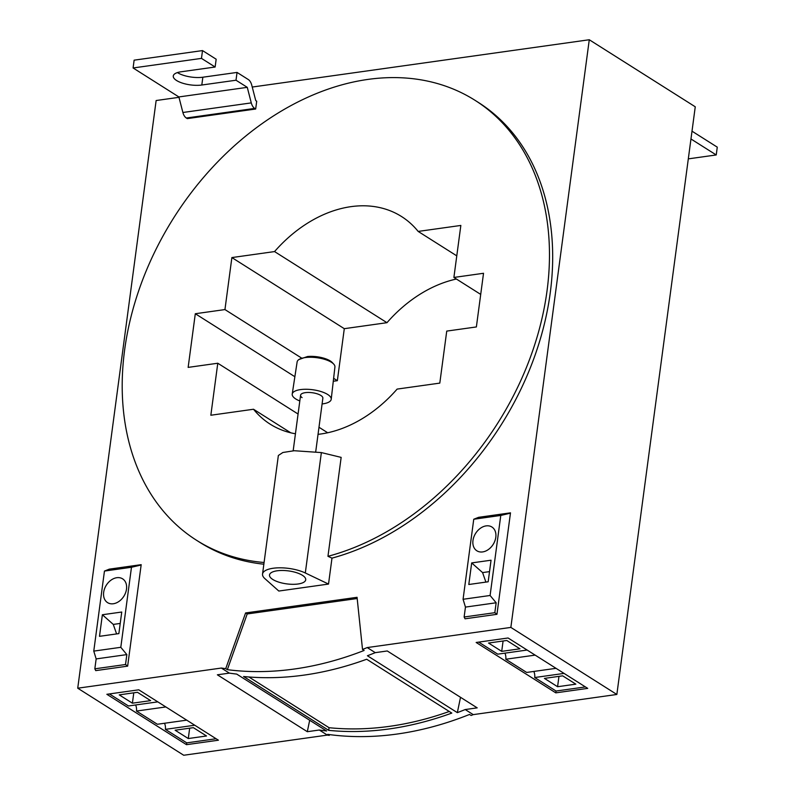 <?xml version="1.0" encoding="UTF-8"?>
<svg xmlns="http://www.w3.org/2000/svg" width="795" height="795" viewBox="0 0 795 795"><rect width="100%" height="100%" fill="white"/><g stroke="black" fill="none" stroke-linecap="round" stroke-linejoin="round"><path stroke-width="1.19" d="M127.647 666.14L95.738 670.622L127.647 666.14L125.521 664.511L126.842 654.603L120.8 647.309L131.473 567.272L141.142 564.987L127.647 666.14L141.182 564.669L109.273 569.15L141.152 564.937M496.954 614.316L465.035 618.798L496.954 614.316L494.828 612.687L496.15 602.779L490.098 595.485L500.78 515.448L510.45 513.163L496.954 614.316L510.489 512.845L478.57 517.326L510.45 513.113M555.804 692.852L587.724 688.381L508.075 637.988L476.155 642.469L555.804 692.852L556.053 691.034L585.408 686.92M500.78 515.448L473.75 519.244L478.57 517.326M616.85 694.472L695.257 106.798L589.274 39.75L510.857 627.414L616.85 694.472L473.234 714.625L465.204 709.547L477.199 707.858L387.274 650.966L375.27 652.655L367.24 647.567A373.471 275.13 -57.7 0 1 362.52 649.455L357.054 597.303L245.595 612.945L247.205 613.959L227.34 669.668A373.471 275.13 -57.7 0 0 364.13 650.469L362.52 649.455M309.682 720.26L307.307 731.698L319.302 730.019L327.331 735.097L183.715 755.25L77.731 688.202L156.138 100.528L178.974 97.328M252.244 87.043L589.274 39.75M307.307 731.698L217.373 674.806L229.377 673.127L221.348 668.048A373.471 275.13 -57.7 0 0 225.73 668.655L227.34 669.668M229.377 673.127A373.471 275.13 -57.7 0 0 236.701 674.09L326.636 730.983A373.471 275.13 -57.7 0 1 319.302 730.019M327.331 735.097A373.471 275.13 -57.7 0 0 329.289 735.375L327.689 734.361A373.471 275.13 -57.7 0 0 469.517 714.457L471.127 715.47A373.471 275.13 -57.7 0 0 473.234 714.625M460.524 697.304L457.334 712.638A373.471 275.13 -57.7 0 0 465.204 709.547M457.334 712.638L367.409 655.746A373.471 275.13 -57.7 0 0 375.27 652.655M328.703 730.357L243.588 676.515A373.471 275.13 -57.7 0 0 366.694 659.244L451.798 713.085A373.471 275.13 -57.7 0 1 328.703 730.357L329.06 727.703A370.669 273.063 -57.7 0 0 449.264 711.475M245.595 612.945L225.73 668.655M357.184 598.526L247.205 613.959M278.816 591.043L264.894 578.641A25.291 9.063 -172.4 0 1 262.539 574.05A25.291 9.063 -172.4 0 1 278.528 567.829A25.291 9.063 -172.4 0 1 305.31 572.976L328.524 584.067L278.816 591.043M475.032 100.319L478.242 102.356A260.343 191.794 -57.7 0 1 550.259 292.729A260.343 191.794 -57.7 0 1 331.982 558.13L327.957 556.311A260.343 191.794 -57.7 0 0 547.049 290.702A260.343 191.794 -57.7 0 0 475.032 100.319A260.343 191.794 -57.7 0 0 261.565 123.99A260.343 191.794 -57.7 0 0 124.626 349.979A260.343 191.794 -57.7 0 0 196.653 540.352A260.343 191.794 -57.7 0 0 264.089 562.492M196.653 540.352L199.863 542.389A260.343 191.794 -57.7 0 0 263.861 564.202M331.982 558.13L328.524 584.067M262.539 574.05L278.359 455.485L282.881 452.494L294.22 450.725L321.369 452.584L341.154 457.383L327.957 556.311M302.428 575.312A18.265 6.549 -172.4 0 0 282.553 570.472A18.265 6.549 -172.4 0 0 269.505 574.984A18.265 6.549 -172.4 0 0 272.794 579.476A18.265 6.549 -172.4 0 0 292.669 584.315A18.265 6.549 -172.4 0 0 305.717 579.813A18.265 6.549 -172.4 0 0 302.428 575.312M138.767 689.812L218.416 740.205L186.507 744.677L106.858 694.293L138.767 689.812M131.473 567.272L104.453 571.068L109.273 569.15M186.507 744.677L186.745 742.858L216.111 738.744M329.289 735.375L329.567 734.62M248.885 676.982L329.06 727.703M318.04 434.348A122.847 90.501 -57.7 0 0 397.122 389.093L439.804 383.111L446.74 331.098L476.374 326.944L483.529 273.281L453.895 277.445L460.842 225.442L418.16 231.424A122.847 90.501 -57.7 0 0 401.515 216.518A122.847 90.501 -57.7 0 0 274.553 251.578L231.882 257.57L224.945 309.573L195.302 313.737L188.147 367.389L217.78 363.236L210.844 415.238L253.516 409.246A122.847 90.501 -57.7 0 0 270.161 424.152A122.847 90.501 -57.7 0 0 295.432 433.772M456.409 279.035A122.847 90.501 -57.7 0 0 386.966 322.691L344.295 328.683L337.348 380.686L333.284 381.262M418.16 231.424L456.777 255.861M453.895 277.445L480.717 294.408M290.761 432.808L253.516 409.246M217.78 363.236L298.065 414.026M318.984 427.253L327.689 432.758M195.302 313.737L294.875 376.721M224.945 309.573L301.484 357.998M333.622 378.321L337.348 380.686M231.882 257.57L344.295 328.683M274.553 251.578L386.966 322.691M77.731 688.202L221.348 668.048M510.857 627.414L367.24 647.567M255.672 109.014L254.708 108.408L186.318 118.008L187.282 118.614L255.672 109.014L256.715 101.213L255.752 100.607L251.727 85.055A8.427 4.83 -98 0 0 248.298 79.54L237.049 72.424L236.006 80.225L247.265 87.341L178.875 96.94L133.093 67.973L134.126 60.172L202.516 50.582L201.473 58.383L133.093 67.973M533.843 671.437A7.026 4.025 82 0 1 534.697 677.529L556.053 691.034M504.934 653.152A7.026 4.025 82 0 1 505.789 659.234L526.668 672.441L556.023 668.327M478.709 642.112L497.759 654.156L527.115 650.042M534.697 677.529L564.053 673.405M544.426 678.393L562.661 675.839L575.828 684.157L557.583 686.721L544.426 678.393M505.789 659.234L535.144 655.12M488.537 643.046L501.705 651.363L519.94 648.809L506.783 640.482L488.537 643.046M465.035 618.798L464.131 617L465.453 607.092L496.15 602.779M473.75 519.244L463.068 599.281L465.453 607.092M463.068 599.281L490.098 595.485M468.802 584.504L471.683 562.92L491.052 560.207L488.17 581.781L468.802 584.504M472.975 540.501A14.072 10.365 122.3 0 1 480.379 528.287A14.072 10.365 122.3 0 1 491.906 527.015A14.072 10.365 122.3 0 1 495.802 537.301A14.072 10.365 122.3 0 1 488.398 549.514A14.072 10.365 122.3 0 1 476.871 550.796A14.072 10.365 122.3 0 1 472.975 540.501M558.974 676.356L557.583 686.721M503.086 640.999L501.705 651.363M464.131 617L494.828 612.687M471.683 562.92L482.585 572.589L489.531 571.615M485.894 582.099L482.585 572.589M164.535 723.261A7.026 4.025 82 0 1 165.39 729.353L186.745 742.858M135.627 704.976A7.026 4.025 82 0 1 136.482 711.058L157.36 724.265L186.726 720.151M109.412 693.936L128.452 705.98L157.817 701.866M165.39 729.353L194.755 725.229M175.129 730.217L193.364 727.663L206.521 735.981L188.286 738.545L175.129 730.217M136.482 711.058L165.847 706.944M119.24 694.87L132.397 703.187L150.633 700.634L137.475 692.306L119.24 694.87M95.738 670.622L94.834 668.824L96.155 658.916L126.842 654.603M104.453 571.068L93.77 651.105L96.155 658.916M93.77 651.105L120.8 647.309M99.494 636.328L102.376 614.744L121.744 612.031L118.862 633.605L99.494 636.328M103.668 592.325A14.072 10.365 122.3 0 1 111.071 580.111A14.072 10.365 122.3 0 1 122.609 578.84A14.072 10.365 122.3 0 1 126.504 589.125A14.072 10.365 122.3 0 1 119.101 601.338A14.072 10.365 122.3 0 1 107.563 602.62A14.072 10.365 122.3 0 1 103.668 592.325M189.667 728.18L188.286 738.545M133.779 692.823L132.397 703.187M94.834 668.824L125.521 664.511M102.376 614.744L113.278 624.413L120.224 623.439M116.597 633.933L113.278 624.413M322.094 403.94A19.666 7.046 -172.4 0 0 331.217 399.279L334.924 366.952A19.06 6.827 -172.4 0 0 333.711 364.1L332.3 362.57A17.311 6.201 -172.4 0 0 307.595 356.508L299.039 359.469A19.06 6.827 -172.4 0 0 297.131 361.914L292.222 394.072A19.666 7.046 -172.4 0 0 299.814 400.968M333.711 364.1A19.06 6.827 -172.4 0 0 306.522 357.422A19.06 6.827 -172.4 0 0 299.039 359.469M331.217 399.279A19.666 7.046 -172.4 0 0 321.806 391.806A19.666 7.046 -172.4 0 0 301.921 389.441A19.666 7.046 -172.4 0 0 292.222 394.072M302.07 397.639A11.239 4.025 7.6 0 1 300.58 395.234A11.239 4.025 7.6 0 1 309.076 392.472A11.239 4.025 7.6 0 1 321.359 395.801A11.239 4.025 7.6 0 1 322.859 398.206L315.744 451.52M186.318 118.008A8.427 4.83 -98 0 1 182.89 112.493L178.875 96.94M254.708 108.408A8.427 4.83 -98 0 1 251.28 102.893L247.265 87.341M202.516 50.582L216.17 59.218L215.127 67.019L180.932 71.808A18.265 6.549 -172.4 0 0 173.27 76.002A18.265 6.549 -172.4 0 0 182.641 83.187A18.265 6.549 -172.4 0 0 201.811 85.015L236.006 80.225M215.127 67.019L201.473 58.383M177.424 72.584A18.265 6.549 -172.4 0 0 202.854 77.214L237.049 72.424M690.964 138.976L716.235 154.955L717.269 147.155L692.008 131.175M688.311 158.871L716.235 154.955M321.369 452.584L305.31 572.976M251.28 102.893L182.89 112.493M202.854 77.214L201.811 85.015M293.166 450.805L300.58 395.234"/></g></svg>
